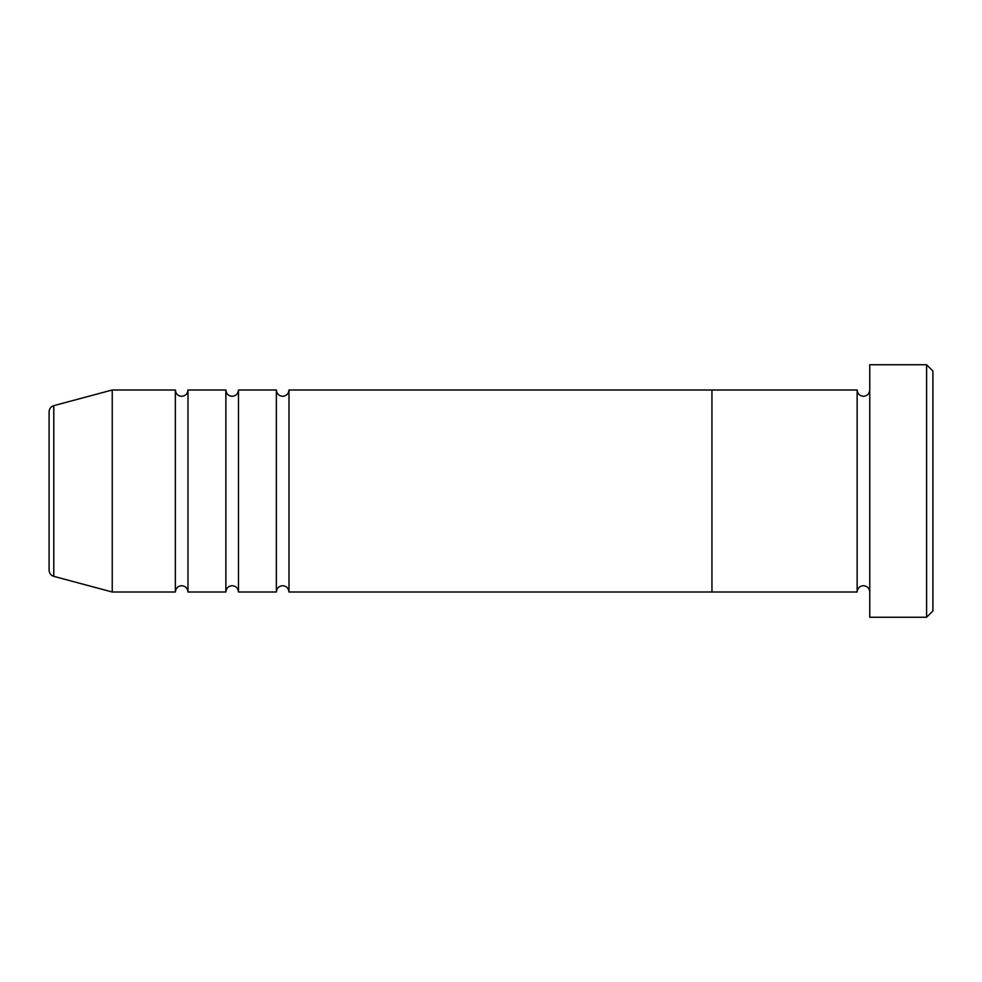 <?xml version="1.0" encoding="UTF-8"?>
<svg xmlns="http://www.w3.org/2000/svg" width="982" height="982" viewBox="0 0 982 982"><rect width="100%" height="100%" fill="white"/><g stroke="black" fill="none" stroke-linecap="round" stroke-linejoin="round"><path stroke-width="1.47" d="M926.591 364.739L932.9 371.061L932.9 610.939L926.591 617.261L926.591 364.739L869.77 364.739L869.77 617.261L926.591 617.261M857.151 389.989L857.151 592.011L711.95 592.011L711.95 491L711.95 592.011L288.99 592.011L288.99 389.989L711.95 389.989L711.95 491L711.95 389.989L857.151 389.989C857.519 393.831 859.631 395.93 863.46 396.311C867.29 395.93 869.401 393.831 869.77 389.989M276.359 389.989L276.359 592.011L238.491 592.011L238.491 389.989L276.359 389.989C276.74 393.831 278.839 395.93 282.681 396.311C286.511 395.93 288.61 393.831 288.99 389.989M225.86 389.989L225.86 592.011L187.979 592.011L187.979 389.989L225.86 389.989C226.241 393.831 228.34 395.93 232.169 396.311C236.011 395.93 238.11 393.831 238.491 389.989M175.361 389.989L175.361 592.011L112.23 592.011L112.23 389.989L175.361 389.989C175.729 393.831 177.84 395.93 181.67 396.311C185.5 395.93 187.611 393.831 187.979 389.989M49.1 570.247L49.1 411.753C49.284 408.672 50.843 406.634 53.777 405.652L53.777 576.348C50.843 575.366 49.284 573.328 49.1 570.247M869.77 592.011C869.401 588.169 867.29 586.07 863.46 585.689C859.631 586.07 857.519 588.169 857.151 592.011M53.777 576.348L112.23 592.011M53.777 405.652L112.23 389.989M175.361 592.011C175.729 588.169 177.84 586.07 181.67 585.689C185.5 586.07 187.611 588.169 187.979 592.011M225.86 592.011C226.241 588.169 228.34 586.07 232.169 585.689C236.011 586.07 238.11 588.169 238.491 592.011M276.359 592.011C276.74 588.169 278.839 586.07 282.681 585.689C286.511 586.07 288.61 588.169 288.99 592.011"/></g></svg>
